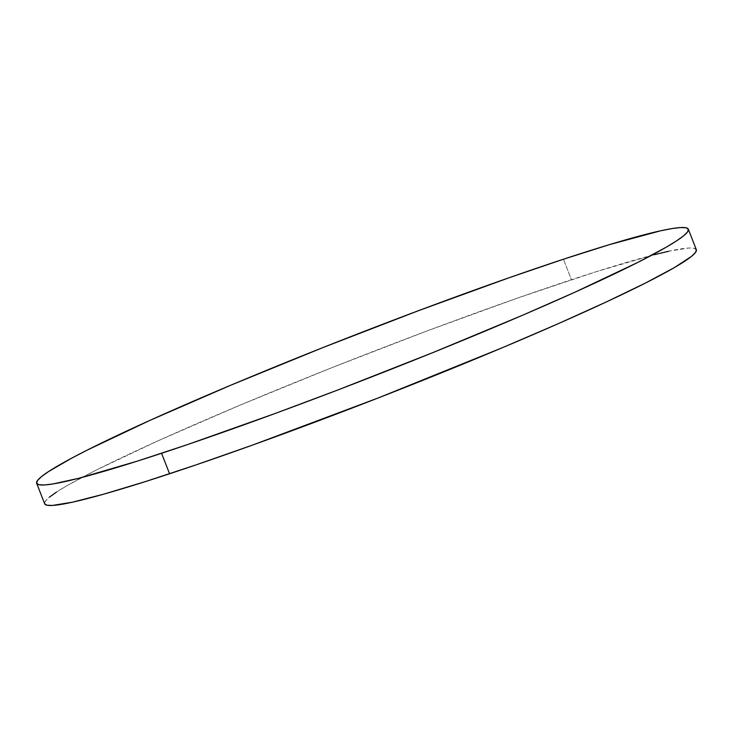 <?xml version="1.0" encoding="UTF-8"?>
<svg xmlns="http://www.w3.org/2000/svg" width="733" height="733" viewBox="0 0 733 733"><rect width="100%" height="100%" fill="white"/><g stroke="black" fill="none" stroke-linecap="round" stroke-linejoin="round"><path stroke-width="0.55" stroke-dasharray="3.67 2.75" d="M696.332 249.706A349.733 22.567 -21.3 0 0 571.428 279.713L563.439 259.225L571.428 279.713A349.733 22.567 -21.3 0 0 224.087 411.919A349.733 22.567 -21.3 0 0 44.649 503.782L45.473 501.033L49.441 497.139M696.35 249.751L694.05 248.267L688.626 248.029L668.679 251.263M654.34 254.699L595.617 271.879L517.498 298.093L426.725 331.069L331.105 367.984L238.876 405.661L157.98 440.835L95.391 470.494L66.575 485.915L56.496 492.081"/><path stroke-width="1.1" d="M36.668 483.294L44.649 503.782A349.733 22.567 -21.3 0 0 169.561 473.775A349.733 22.567 -21.3 0 0 516.902 341.569A349.733 22.567 -21.3 0 0 696.332 249.706L688.351 229.218A349.733 22.567 158.7 0 1 508.913 321.081A349.733 22.567 158.7 0 1 161.572 453.287L169.561 473.775L161.572 453.287A349.733 22.567 158.7 0 1 36.668 483.294A349.733 22.567 158.7 0 1 216.098 391.431A349.733 22.567 158.7 0 1 563.439 259.225A349.733 22.567 158.7 0 1 688.351 229.218M563.439 259.225L509.508 277.605L418.735 310.59L323.116 347.506L230.886 385.173L149.999 420.357L87.41 450.016L71.596 458.217L48.506 471.603L41.451 476.652L37.484 480.555L36.65 483.249L38.95 484.733L44.374 484.971L52.858 483.972L78.66 478.301L137.383 461.121L187.694 444.528L275.077 413.513L338.023 389.91L433.423 352.381L522.721 315.181L575.02 292.165L637.609 262.506L666.425 247.085L676.504 240.919L683.559 235.861L687.527 231.967L688.36 229.264L686.061 227.789L680.645 227.551L672.161 228.549L660.699 230.776L609.645 244.575L563.439 259.225M44.64 503.736L46.939 505.211L52.355 505.449L72.301 502.224L103.71 494.17L145.372 481.599L195.684 465.006L252.711 445.023L377.981 398.046L502.114 347.827L557.758 323.904L606.2 302.005L645.59 282.984L674.415 267.563L691.549 256.348L695.516 252.445L696.35 249.751M668.679 251.263L654.34 254.699M56.496 492.081L49.441 497.139"/></g></svg>
